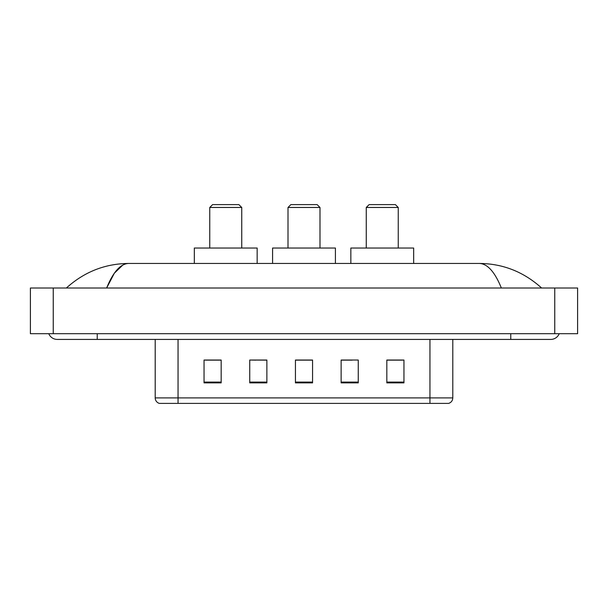 <?xml version="1.0" encoding="UTF-8"?>
<svg xmlns="http://www.w3.org/2000/svg" width="608" height="608" viewBox="0 0 608 608"><rect width="100%" height="100%" fill="white"/><g stroke="black" fill="none" stroke-linecap="round" stroke-linejoin="round"><path stroke-width="0.91" d="M255.854 360.149L249.736 360.035L249.736 382.88L266.874 382.88L266.874 360.035L249.736 360.035L266.874 360.149M48.777 333.701A9.143 9.143 0 0 0 57.243 339.416A9.143 9.143 0 0 1 48.777 333.701A9.143 9.143 0 0 0 57.243 339.416L550.757 339.416A9.143 9.143 0 0 0 559.223 333.701A9.143 9.143 0 0 1 550.757 339.416A9.143 9.143 0 0 0 559.223 333.701A9.143 9.143 0 0 1 550.757 339.416M501.357 288.01C494.806 271.875 487.441 263.69 479.279 263.446L128.721 263.446C120.559 263.69 113.194 271.875 106.643 288.01L114.334 273.235L122.793 265.058M53.246 288.01L577.6 288.01L577.6 333.701L30.4 333.701L30.4 288.01L53.246 288.01L53.246 333.701M479.279 263.446C502.854 263.629 523.64 271.814 541.614 288.01L539.668 286.246M68.332 286.246L66.386 288.01C84.276 271.852 105.055 263.667 128.721 263.446M429.947 403.385L429.947 397.906L452.793 397.906C452.633 400.642 451.265 402.466 448.681 403.385L159.319 403.385A5.715 5.715 0 0 1 155.207 397.906L155.207 339.416M403.955 382.88L403.955 360.035L386.825 360.035L386.825 382.88L403.955 382.88M358.264 382.88L358.264 360.035L341.126 360.035L341.126 382.88L358.264 382.88M221.175 382.88L221.175 360.035L204.045 360.035L204.045 382.88L221.175 382.88M312.565 382.88L312.565 360.035L295.435 360.035L295.435 382.88L312.565 382.88M386.825 360.149L402.815 360.149M205.185 360.149L221.175 360.149M341.126 360.149L352.146 360.149M312.565 360.149L295.435 360.149M288.01 207.472L319.99 207.472L317.14 204.615L290.86 204.615L288.01 207.472L288.01 248.026M319.99 207.472L319.99 248.026M335.418 263.446L335.418 248.026L272.582 248.026L272.582 263.446M209.752 207.472L241.741 207.472L238.883 204.615L212.61 204.615L209.752 207.472L209.752 248.026M241.741 207.472L241.741 248.026M257.161 263.446L257.161 248.026L194.332 248.026L194.332 263.446M366.259 207.472L398.248 207.472L395.39 204.615L369.117 204.615L366.259 207.472L366.259 248.026M398.248 207.472L398.248 248.026M413.668 263.446L413.668 248.026L350.839 248.026L350.839 263.446M510.773 333.701L510.773 339.416M97.227 333.701L97.227 339.416M554.754 288.01L554.754 333.701M155.207 397.906L178.053 397.906L178.053 403.385M178.053 339.416L178.053 397.906L429.947 397.906L429.947 339.416M312.565 382.09L295.435 382.09M266.874 382.09L249.736 382.09M221.175 382.09L204.045 382.09M358.264 382.09L341.126 382.09M403.955 382.09L386.825 382.09M452.793 397.906L452.793 339.416"/></g></svg>
